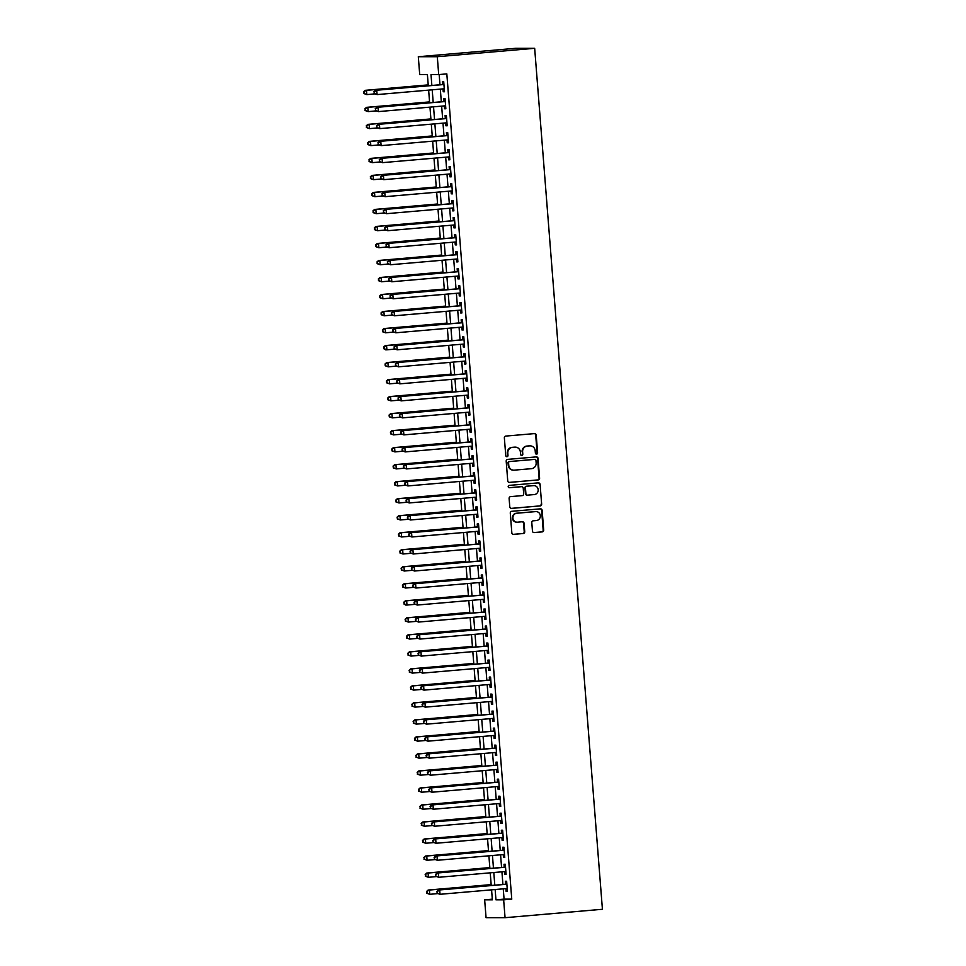 <?xml version="1.0" encoding="UTF-8"?>
<svg xmlns="http://www.w3.org/2000/svg" width="966" height="966" viewBox="0 0 966 966"><rect width="100%" height="100%" fill="white"/><g stroke="black" fill="none" stroke-linecap="round" stroke-linejoin="round"><path stroke-width="1.45" d="M536.589 454.141A1.171 1.123 90 0 0 537.615 452.873L536.215 435.135A1.678 1.594 90 0 0 534.488 433.601L505.822 436.077A1.678 1.594 90 0 0 504.361 437.888L505.761 455.626A1.171 1.123 90 0 0 506.957 456.701A1.171 1.123 90 0 0 507.983 455.433L507.802 453.139A5.361 5.12 90 0 1 512.487 447.355L514.866 447.149A5.361 5.12 90 0 1 520.384 452.052L520.565 454.346A1.171 1.123 90 0 0 521.773 455.421A1.171 1.123 90 0 0 522.799 454.153L522.618 451.859A5.361 5.12 90 0 1 527.291 446.075L529.682 445.869A5.361 5.12 90 0 1 535.2 450.772L535.381 453.066A1.171 1.123 90 0 0 536.589 454.141M536.239 454.117A1.171 1.123 90 0 0 537.096 452.873L535.707 435.135A1.678 1.594 90 0 0 534.343 433.613M506.619 456.676A1.171 1.123 90 0 0 507.476 455.433L507.802 453.139M521.423 455.397A1.171 1.123 90 0 0 522.28 454.153L522.618 451.859M532.459 531.046A1.678 1.594 90 0 0 534.186 532.58L542.228 531.892A1.678 1.594 90 0 0 543.689 530.08L542.143 510.374A1.678 1.594 90 0 0 540.417 508.84L511.739 511.316A1.678 1.594 90 0 0 510.277 513.127L511.835 532.834A1.678 1.594 90 0 0 513.562 534.367L523.27 533.522A1.678 1.594 90 0 0 524.731 531.723L524.067 523.282A1.678 1.594 90 0 0 522.34 521.749L517.522 522.171A4.48 4.275 90 0 1 512.91 517.885A4.48 4.275 90 0 1 516.822 513.236L535.695 511.606A4.48 4.275 90 0 1 540.32 515.88A4.48 4.275 90 0 1 536.408 520.541L533.256 520.807A1.678 1.594 90 0 0 531.795 522.618L532.459 531.046M503.25 888.841L504.071 899.129L511.763 899.129L503.648 899.829L505.061 917.7L602.422 909.272L534.669 48.3L515.675 48.3L418.302 56.728L419.715 74.599L427.407 74.587L428.288 85.769M511.763 899.129L446.823 73.887L438.709 74.587L437.296 56.716L534.669 48.3M538.134 479.945A1.678 1.594 90 0 0 539.596 478.134L538.05 458.427A1.678 1.594 90 0 0 536.323 456.894L507.657 459.381A1.678 1.594 90 0 0 506.196 461.18L507.742 480.887A1.678 1.594 90 0 0 509.468 482.42L537.627 479.945A1.678 1.594 90 0 0 539.088 478.134L537.531 458.427A1.678 1.594 90 0 0 536.178 456.906M540.091 484.401L541.648 504.107A1.678 1.594 90 0 1 540.187 505.918L511.509 508.394A1.678 1.594 90 0 1 509.782 506.86L509.118 498.432A1.678 1.594 90 0 1 510.579 496.621L522.208 495.618A1.678 1.594 90 0 0 523.669 493.807L523.234 488.216A1.678 1.594 90 0 0 521.507 486.683L509.408 487.721A1.171 1.123 90 0 1 508.188 486.61A1.171 1.123 90 0 1 509.215 485.391L538.364 482.867A1.678 1.594 90 0 1 540.091 484.401L541.648 504.107M442.996 88.884L443.225 91.758L444.505 91.758L443.696 81.542L442.416 81.542L442.645 84.525M444.336 105.898L444.553 108.772L445.845 108.772L445.036 98.556L443.756 98.556L443.986 101.539M445.676 122.911L445.894 125.785L447.186 125.785L446.377 115.57L445.097 115.57L445.326 118.552M447.017 139.937L447.234 142.799L448.526 142.799L447.717 132.596L446.437 132.596L446.666 135.566M448.345 156.951L448.574 159.813L449.854 159.813L449.057 149.609L447.777 149.609L448.007 152.58M449.685 173.965L449.915 176.826L451.194 176.826L450.397 166.623L449.105 166.623L449.347 169.593M451.025 190.978L451.255 193.84L452.535 193.84L451.738 183.637L450.446 183.637L450.687 186.619M452.366 207.992L452.595 210.866L453.875 210.866L453.078 200.65L451.786 200.65L452.028 203.633M453.706 225.006L453.935 227.879L455.215 227.879L454.406 217.664L453.126 217.664L453.368 220.646M455.046 242.019L455.276 244.893L456.556 244.893L455.747 234.678L454.467 234.678L454.696 237.66M456.387 259.033L456.616 261.907L457.896 261.907L457.087 251.691L455.807 251.691L456.037 254.674M457.727 276.059L457.944 278.92L459.236 278.92L458.427 268.717L457.147 268.717L457.377 271.688M459.067 293.072L459.285 295.934L460.577 295.934L459.768 285.731L458.488 285.731L458.717 288.701M460.408 310.086L460.625 312.948L461.917 312.948L461.108 302.744L459.828 302.744L460.058 305.715M461.736 327.1L461.965 329.961L463.245 329.961L462.448 319.758L461.168 319.758L461.398 322.741M463.076 344.113L463.306 346.987L464.586 346.987L463.789 336.772L462.497 336.772L462.738 339.754M464.417 361.127L464.646 364.001L465.926 364.001L465.129 353.785L463.837 353.785L464.078 356.768M465.757 378.141L465.986 381.015L467.266 381.015L466.469 370.799L465.177 370.799L465.419 373.782M467.097 395.166L467.327 398.028L468.607 398.028L467.798 387.825L466.518 387.825L466.759 390.795M468.438 412.18L468.667 415.042L469.947 415.042L469.138 404.839L467.858 404.839L468.087 407.809M469.778 429.194L470.007 432.056L471.287 432.056L470.478 421.852L469.198 421.852L469.428 424.823M471.118 446.207L471.336 449.069L472.628 449.069L471.819 438.866L470.539 438.866L470.768 441.848M472.459 463.221L472.676 466.095L473.968 466.095L473.159 455.88L471.879 455.88L472.108 458.862M473.799 480.235L474.016 483.109L475.308 483.109L474.499 472.893L473.219 472.893L473.449 475.876M475.127 497.249L475.357 500.122L476.636 500.122L475.84 489.907L474.56 489.907L474.789 492.889M476.467 514.262L476.697 517.136L477.977 517.136L477.18 506.921L475.888 506.921L476.129 509.903M477.808 531.288L478.037 534.15L479.317 534.15L478.52 523.946L477.228 523.946L477.47 526.917M479.148 548.302L479.377 551.163L480.657 551.163L479.861 540.96L478.568 540.96L478.81 543.93M480.488 565.315L480.718 568.177L481.998 568.177L481.189 557.974L479.909 557.974L480.15 560.944M481.829 582.329L482.058 585.191L483.338 585.191L482.529 574.987L481.249 574.987L481.491 577.97M483.169 599.343L483.398 602.216L484.678 602.216L483.869 592.001L482.589 592.001L482.819 594.984M484.509 616.356L484.727 619.23L486.019 619.23L485.21 609.015L483.93 609.015L484.159 611.997M485.85 633.37L486.067 636.244L487.359 636.244L486.55 626.028L485.27 626.028L485.5 629.011M487.19 650.384L487.407 653.258L488.699 653.258L487.89 643.042L486.61 643.054L486.84 646.025M488.518 667.409L488.748 670.271L490.028 670.271L489.231 660.068L487.951 660.068L488.18 663.038M489.859 684.423L490.088 687.285L491.368 687.285L490.571 677.081L489.291 677.081L489.52 680.052M491.199 701.437L491.428 704.299L492.708 704.299L491.911 694.095L490.619 694.095L490.861 697.078M492.539 718.45L492.769 721.324L494.049 721.312L493.252 711.109L491.96 711.109L492.201 714.091M493.88 735.464L494.109 738.338L495.389 738.338L494.592 728.123L493.3 728.123L493.541 731.105M495.22 752.478L495.449 755.352L496.729 755.352L495.92 745.136L494.64 745.136L494.882 748.119M496.56 769.491L496.79 772.365L498.07 772.365L497.261 762.15L495.981 762.15L496.21 765.132M497.901 786.517L498.118 789.379L499.41 789.379L498.601 779.176L497.321 779.176L497.55 782.146M499.241 803.531L499.458 806.393L500.75 806.393L499.941 796.189L498.661 796.189L498.891 799.16M500.581 820.545L500.799 823.406L502.091 823.406L501.282 813.203L500.002 813.203L500.231 816.173M501.909 837.558L502.139 840.42L503.419 840.42L502.622 830.217L501.342 830.217L501.571 833.199M503.25 854.572L503.479 857.446L504.759 857.446L503.962 847.23L502.682 847.23L502.912 850.213M504.59 871.586L504.82 874.459L506.099 874.459L505.303 864.244L504.01 864.244L504.252 867.227M439.168 74.551L439.977 84.754M440.315 89.114L441.317 101.768M441.655 106.127L442.645 118.782M442.996 123.153L443.986 135.795M444.336 140.167L445.326 152.809M445.676 157.18L446.666 169.835M447.017 174.194L448.007 186.849M448.357 191.208L449.347 203.862M449.685 208.221L450.687 220.876M451.025 225.235L452.028 237.89M452.366 242.261L453.368 254.903M453.706 259.274L454.708 271.917M455.046 276.288L456.037 288.943M456.387 293.302L457.377 305.956M457.727 310.315L458.717 322.97M459.067 327.329L460.058 339.984M460.408 344.343L461.398 356.997M461.748 361.356L462.738 374.011M463.076 378.382L464.078 391.025M464.417 395.396L465.419 408.038M465.757 412.41L466.759 425.064M467.097 429.423L468.099 442.078M468.438 446.437L469.428 459.091M469.778 463.451L470.768 476.105M471.118 480.464L472.108 493.119M472.459 497.478L473.449 510.133M473.799 514.504L474.789 527.146M475.139 531.517L476.129 544.172M476.467 548.531L477.47 561.186M477.808 565.545L478.81 578.199M479.148 582.558L480.15 595.213M480.488 599.572L481.491 612.227M481.829 616.586L482.819 629.24M483.169 633.611L484.159 646.254M484.509 650.625L485.5 663.268M485.85 667.639L486.84 680.293M487.19 684.653L488.18 697.307M488.53 701.666L489.52 714.321M489.859 718.68L490.861 731.334M491.199 735.694L492.201 748.348M492.539 752.707L493.541 765.362M493.88 769.733L494.882 782.375M495.22 786.747L496.222 799.389M496.56 803.76L497.55 816.415M497.901 820.774L498.891 833.429M499.241 837.788L500.231 850.442M500.581 854.801L501.571 867.456M501.922 871.815L502.912 884.47M505.93 888.599L506.16 891.473L507.44 891.473L506.643 881.258L505.351 881.258L505.592 884.24M505.061 917.7L486.067 917.7L484.654 899.829L492.358 899.829L491.573 889.843M492.31 899.177L484.654 899.829M495.147 889.541L495.956 899.829L503.648 899.829M438.709 74.587L431.005 74.587L431.862 85.455M432.2 89.814L433.203 102.468M433.541 106.84L434.543 119.482M434.881 123.853L435.871 136.496M436.221 140.867L437.212 153.522M437.562 157.881L438.552 170.535M438.902 174.894L439.892 187.549M440.242 191.908L441.233 204.563M441.571 208.922L442.573 221.576M442.911 225.935L443.913 238.59M444.251 242.961L445.254 255.604M445.592 259.975L446.594 272.629M446.932 276.988L447.934 289.643M448.272 294.002L449.262 306.657M449.613 311.016L450.603 323.67M450.953 328.029L451.943 340.684M452.293 345.043L453.283 357.698M453.634 362.069L454.624 374.711M454.962 379.083L455.964 391.725M456.302 396.096L457.304 408.751M457.642 413.11L458.645 425.765M458.983 430.124L459.985 442.778M460.323 447.137L461.325 459.792M461.663 464.151L462.654 476.806M463.004 481.165L463.994 493.819M464.344 498.19L465.334 510.833M465.684 515.204L466.675 527.847M467.025 532.218L468.015 544.872M468.353 549.231L469.355 561.886M469.693 566.245L470.696 578.9M471.034 583.259L472.036 595.913M472.374 600.272L473.376 612.927M473.714 617.298L474.717 629.941M475.055 634.312L476.045 646.954M476.395 651.326L477.385 663.98M477.735 668.339L478.725 680.994M479.076 685.353L480.066 698.007M480.416 702.367L481.406 715.021M481.744 719.38L482.746 732.035M483.085 736.394L484.087 749.048M484.425 753.42L485.427 766.062M485.765 770.433L486.767 783.076M487.106 787.447L488.108 800.102M488.446 804.461L489.436 817.115M489.786 821.474L490.776 834.129M491.126 838.488L492.117 851.143M492.467 855.502L493.457 868.156M493.807 872.527L494.797 885.17M437.296 56.716L418.302 56.728M491.223 885.484L490.233 872.829M489.895 868.47L488.893 855.816M488.555 851.457L487.552 838.802M487.214 834.431L486.212 821.788M485.874 817.417L484.872 804.775M484.534 800.403L483.531 787.749M483.193 783.39L482.203 770.735M481.853 766.376L480.863 753.722M480.513 749.362L479.522 736.708M479.172 732.349L478.182 719.694M477.832 715.335L476.842 702.68M476.504 698.309L475.501 685.667M475.163 681.296L474.161 668.653M473.823 664.282L472.821 651.627M472.483 647.268L471.48 634.614M471.142 630.255L470.14 617.6M469.802 613.241L468.812 600.586M468.462 596.227L467.472 583.573M467.121 579.202L466.131 566.559M465.781 562.188L464.791 549.545M464.441 545.174L463.451 532.52M463.112 528.16L462.11 515.506M461.772 511.147L460.77 498.492M460.432 494.133L459.43 481.479M459.091 477.119L458.089 464.465M457.751 460.106L456.749 447.451M456.411 443.08L455.421 430.438M455.071 426.066L454.08 413.424M453.73 409.053L452.74 396.398M452.39 392.039L451.4 379.384M451.05 375.025L450.059 362.371M449.721 358.012L448.719 345.357M448.381 340.998L447.379 328.343M447.041 323.972L446.038 311.33M445.7 306.959L444.698 294.316M444.36 289.945L443.358 277.29M443.02 272.931L442.03 260.277M441.679 255.918L440.689 243.263M440.339 238.904L439.349 226.249M438.999 221.89L438.009 209.236M437.658 204.877L436.668 192.222M436.318 187.851L435.328 175.208M434.99 170.837L433.988 158.195M433.649 153.823L432.647 141.169M432.309 136.81L431.307 124.155M430.969 119.796L429.967 107.141M429.629 102.782L428.638 90.128M504.071 899.129L495.956 899.829M443.225 91.758L444.493 91.649M444.553 108.772L445.833 108.663M445.894 125.785L447.173 125.677M447.234 142.799L448.514 142.69M448.574 159.813L449.854 159.704M449.915 176.826L451.194 176.718M451.255 193.84L452.523 193.731M452.595 210.866L453.863 210.745M453.935 227.879L455.203 227.771M455.276 244.893L456.544 244.784M456.616 261.907L457.884 261.798M457.944 278.92L459.224 278.812M459.285 295.934L460.565 295.825M460.625 312.948L461.905 312.839M461.965 329.961L463.245 329.853M463.306 346.987L464.586 346.866M464.646 364.001L465.926 363.892M465.986 381.015L467.254 380.906M467.327 398.028L468.595 397.92M468.667 415.042L469.935 414.933M470.007 432.056L471.275 431.947M471.336 449.069L472.615 448.961M472.676 466.095L473.956 465.974M474.016 483.109L475.296 483M475.357 500.122L476.636 500.014M476.697 517.136L477.977 517.027M478.037 534.15L479.317 534.041M479.377 551.163L480.645 551.055M480.718 568.177L481.986 568.068M482.058 585.191L483.326 585.082M483.398 602.216L484.666 602.096M484.727 619.23L486.007 619.121M486.067 636.244L487.347 636.135M487.407 653.258L488.687 653.149M488.748 670.271L490.028 670.163M490.088 687.285L491.368 687.176M491.428 704.299L492.708 704.19M492.769 721.324L494.037 721.204M494.109 738.338L495.377 738.229M495.449 755.352L496.717 755.243M496.79 772.365L498.058 772.257M498.118 789.379L499.398 789.27M499.458 806.393L500.738 806.284M500.799 823.406L502.079 823.298M502.139 840.42L503.419 840.311M503.479 857.446L504.759 857.325M504.82 874.459L506.099 874.351M506.16 891.473L507.428 891.364M530.105 445.845L529.585 445.845A5.361 5.12 90 0 0 529.175 445.869L529.682 445.869M522.111 451.859A5.361 5.12 90 0 1 526.784 446.075L529.175 445.869M515.289 447.137L514.781 447.137A5.361 5.12 90 0 0 514.359 447.149L514.866 447.149M507.295 453.139A5.361 5.12 90 0 1 511.968 447.355L514.359 447.149M509.106 482.408L537.627 479.945M535.961 460.456A1.171 1.123 90 0 0 534.753 459.381L509.589 461.567A1.171 1.123 90 0 0 508.563 462.835L508.756 465.25A5.361 5.12 90 0 0 514.274 470.152L531.481 468.667A5.361 5.12 90 0 0 536.154 462.883L535.961 460.456M513.852 470.176L513.344 470.176A5.361 5.12 90 0 1 508.249 465.25L508.056 462.835A1.171 1.123 90 0 1 509.082 461.567L534.246 459.381M511.147 508.382L539.668 505.918A1.678 1.594 90 0 0 541.129 504.107M521.254 486.683A1.678 1.594 90 0 0 521 486.683L509.094 487.709M534.283 494.568A4.48 4.275 90 0 0 538.195 489.919A4.48 4.275 90 0 0 533.57 485.632L526.929 486.212A1.678 1.594 90 0 0 525.468 488.023L525.902 493.614A1.678 1.594 90 0 0 527.629 495.147L534.283 494.568M533.92 485.62L533.413 485.62A4.48 4.275 90 0 0 533.063 485.632L533.57 485.632M527.11 495.147A1.678 1.594 90 0 1 525.395 493.614L524.949 488.023A1.678 1.594 90 0 1 526.41 486.212L533.063 485.632M539.583 484.401A1.678 1.594 90 0 0 538.219 482.879M536.045 511.582L535.538 511.582A4.48 4.275 90 0 0 535.188 511.606L535.695 511.606M517.172 522.183L516.665 522.183A4.48 4.275 90 0 1 512.391 517.885A4.48 4.275 90 0 1 516.315 513.236L535.188 511.606M513.188 534.355L522.763 533.522A1.678 1.594 90 0 0 524.224 531.723L523.56 523.282A1.678 1.594 90 0 0 522.195 521.761M533.812 532.568L541.709 531.892A1.678 1.594 90 0 0 543.17 530.08L541.624 510.374A1.678 1.594 90 0 0 540.272 508.853M428.216 84.887L365.196 90.333L366.488 90.333L366.814 94.596L374.675 93.907M428.228 84.996L366.488 90.333L363.578 91.794L364.218 93.497L364.085 91.794M364.218 93.497L366.814 94.596L363.711 93.497M363.578 91.794L365.196 90.333M443.925 84.416L375.472 90.333L443.937 84.525M374.361 91.794L376.752 90.333L377.09 94.583L373.975 93.497L374.361 91.794L373.975 93.497M444.263 88.775L377.09 94.583L374.494 93.497M375.472 90.333L373.842 91.794M429.556 101.901L366.537 107.347L367.817 107.347L368.155 111.609L376.015 110.921M429.568 102.01L367.817 107.347L364.919 108.808L365.559 110.51L365.426 108.808M365.559 110.51L368.155 111.609L365.051 110.51M364.919 108.808L366.537 107.347M430.896 118.915L367.877 124.373L369.157 124.36L369.495 128.623L377.356 127.947M430.908 119.023L369.157 124.36L366.259 125.822L366.899 127.524L366.766 125.822M366.899 127.524L369.495 128.623L366.392 127.524M366.259 125.822L367.877 124.373M432.237 135.928L369.217 141.386L370.497 141.386L370.835 145.637L378.684 144.96M432.249 136.037L370.497 141.386L367.587 142.835L368.239 144.538L368.106 142.835M368.239 144.538L370.835 145.637L367.732 144.538M367.587 142.835L369.217 141.386M433.577 152.942L370.558 158.4L371.838 158.4L372.176 162.65L380.024 161.974M433.589 153.051L371.838 158.4L368.927 159.861L369.58 161.551L369.447 159.861M369.58 161.551L372.176 162.65L369.06 161.551M368.927 159.861L370.558 158.4M445.266 101.43L376.8 107.347L445.278 101.539M375.702 108.808L378.092 107.347L378.43 111.597L375.315 110.51L375.702 108.808L375.315 110.51M445.604 105.789L378.43 111.597L375.834 110.51M376.8 107.347L375.182 108.808M446.606 118.444L378.141 124.36L446.606 118.552M377.03 125.822L379.433 124.36L379.759 128.623L376.655 127.524L377.03 125.822L376.655 127.524M446.944 122.803L379.759 128.623L377.163 127.524M378.141 124.36L376.523 125.822M447.946 135.457L379.481 141.374L447.946 135.566M378.37 142.835L380.773 141.374L381.099 145.637L377.996 144.538L378.37 142.835L377.996 144.538M448.284 139.816L381.099 145.637L378.503 144.538M379.481 141.374L377.863 142.835M449.287 152.471L380.821 158.4L449.287 152.58M379.71 159.849L382.101 158.4L382.439 162.65L379.336 161.551L379.71 159.849L379.336 161.551M449.625 156.842L382.439 162.65L379.843 161.551M380.821 158.4L379.203 159.849M434.917 169.956L371.898 175.414L373.178 175.414L373.516 179.664L381.365 178.988M434.929 170.076L373.178 175.414L370.268 176.875L370.92 178.577L370.787 176.875M370.92 178.577L373.516 179.664L370.401 178.577M370.268 176.875L371.898 175.414M450.615 169.485L382.162 175.414L450.627 169.593M381.051 176.863L383.442 175.414L383.78 179.664L380.676 178.565L381.051 176.863L380.676 178.565M450.965 173.856L383.78 179.664L381.184 178.565M382.162 175.414L380.544 176.863M436.258 186.981L373.238 192.427L374.518 192.427L374.856 196.678L382.705 196.001M436.258 187.09L374.518 192.427L371.608 193.888L372.26 195.591L372.127 193.888M372.26 195.591L374.856 196.678L371.741 195.591M371.608 193.888L373.238 192.427M451.955 186.498L383.502 192.427L451.967 186.619M382.391 193.888L384.782 192.427L385.12 196.678L382.017 195.591L382.391 193.888L382.017 195.591M452.305 190.87L385.12 196.678L382.524 195.579M383.502 192.427L381.872 193.888M437.598 203.995L374.579 209.441L375.859 209.441L376.197 213.691L384.045 213.015M437.598 204.104L375.859 209.441L372.948 210.902L373.6 212.605L373.468 210.902M373.6 212.605L376.197 213.691L373.081 212.605M372.948 210.902L374.579 209.441M453.296 203.524L384.842 209.441L453.308 203.633M383.731 210.902L386.122 209.441L386.46 213.691L383.345 212.605L383.731 210.902L383.345 212.605M453.646 207.883L386.46 213.691L383.864 212.605M384.842 209.441L383.212 210.902M438.938 221.009L375.907 226.455L377.199 226.455L377.525 230.717L385.386 230.029M438.938 221.117L377.199 226.455L374.289 227.916L374.941 229.618L374.796 227.916M374.941 229.618L377.525 230.717L374.422 229.618M374.289 227.916L375.907 226.455M454.636 220.538L386.183 226.455L454.648 220.646M385.072 227.916L387.463 226.455L387.801 230.705L384.685 229.618L385.072 227.916L384.685 229.618M454.986 224.897L387.801 230.705L385.205 229.618M386.183 226.455L384.553 227.916M440.267 238.022L377.247 243.468L378.539 243.468L378.865 247.731L386.726 247.042M440.279 238.131L378.539 243.468L375.629 244.929L376.269 246.632L376.136 244.929M376.269 246.632L378.865 247.731L375.762 246.632M375.629 244.929L377.247 243.468M441.607 255.036L378.587 260.494L379.88 260.494L380.206 264.744L388.066 264.068M441.619 255.145L379.88 260.494L376.969 261.943L377.609 263.646L377.477 261.943M377.609 263.646L380.206 264.744L377.102 263.646M376.969 261.943L378.587 260.494M442.947 272.05L379.928 277.508L381.208 277.508L381.546 281.758L389.407 281.082M442.959 272.158L381.208 277.508L378.31 278.957L378.95 280.659L378.817 278.957M378.95 280.659L381.546 281.758L378.443 280.659M378.31 278.957L379.928 277.508M444.288 289.063L381.268 294.521L382.548 294.521L382.886 298.772L390.747 298.096M444.3 289.184L382.548 294.521L379.65 295.982L380.29 297.685L380.157 295.982M380.29 297.685L382.886 298.772L379.783 297.685M379.65 295.982L381.268 294.521M445.628 306.089L382.608 311.535L383.888 311.535L384.226 315.785L392.087 315.109M445.64 306.198L383.888 311.535L380.978 312.996L381.63 314.699L381.498 312.996M381.63 314.699L384.226 315.785L381.123 314.699M380.978 312.996L382.608 311.535M446.968 323.103L383.949 328.549L385.229 328.549L385.567 332.799L393.416 332.123M446.98 323.212L385.229 328.549L382.319 330.01L382.971 331.712L382.838 330.01M382.971 331.712L385.567 332.799L382.451 331.712M382.319 330.01L383.949 328.549M448.309 340.117L385.289 345.562L386.569 345.562L386.907 349.813L394.756 349.137M448.321 340.225L386.569 345.562L383.659 347.023L384.311 348.726L384.178 347.023M384.311 348.726L386.907 349.813L385.615 349.825L383.792 348.726M383.659 347.023L385.289 345.562M449.649 357.13L386.629 362.576L387.909 362.576L388.247 366.839L396.096 366.15M449.649 357.239L387.909 362.576L384.999 364.037L385.651 365.74L385.519 364.037M385.651 365.74L388.247 366.839L385.132 365.74M384.999 364.037L386.629 362.576M450.989 374.144L387.97 379.602L389.25 379.59L389.588 383.852L397.437 383.164M450.989 374.253L389.25 379.59L386.34 381.051L386.992 382.753L386.859 381.051M386.992 382.753L389.588 383.852L386.472 382.753M386.34 381.051L387.97 379.602M452.33 391.158L389.298 396.615L390.59 396.615L390.916 400.866L398.777 400.19M452.33 391.266L390.59 396.615L387.68 398.064L388.332 399.767L388.187 398.064M388.332 399.767L390.916 400.866L387.813 399.767M387.68 398.064L389.298 396.615M453.658 408.171L390.638 413.629L391.93 413.629L392.256 417.88L400.117 417.203M453.67 408.28L391.93 413.629L389.02 415.09L389.66 416.781L389.527 415.09M389.66 416.781L392.256 417.88L389.153 416.781M389.02 415.09L390.638 413.629M454.998 425.185L391.979 430.643L393.271 430.643L393.597 434.893L401.458 434.217M455.01 425.306L393.271 430.643L390.361 432.104L391.001 433.806L390.868 432.104M391.001 433.806L393.597 434.893L390.493 433.806M390.361 432.104L391.979 430.643M455.976 237.551L387.523 243.468L455.988 237.66M386.412 244.929L388.803 243.468L389.141 247.719L386.026 246.632L386.412 244.929L386.026 246.632M456.326 241.911L389.141 247.719L386.545 246.632M387.523 243.468L385.893 244.929M457.316 254.565L388.863 260.482L457.329 254.674M387.752 261.943L390.143 260.482L390.481 264.744L387.366 263.646L387.752 261.943L387.366 263.646M457.655 258.924L390.481 264.744L387.885 263.646M388.863 260.482L387.233 261.943M458.657 271.579L390.204 277.496L458.669 271.688M389.093 278.957L391.484 277.496L391.822 281.758L388.706 280.659L389.093 278.957L388.706 280.659M458.995 275.938L391.822 281.758L389.226 280.659M390.204 277.496L388.574 278.957M459.997 288.593L391.532 294.521L459.997 288.701M390.421 295.97L392.824 294.521L393.15 298.772L390.047 297.673L390.421 295.97L390.047 297.673M460.335 292.964L393.15 298.772L390.566 297.673M391.532 294.521L389.914 295.97M461.337 305.606L392.872 311.535L461.337 305.715M391.761 312.996L394.164 311.535L394.49 315.785L391.387 314.687L391.761 312.996L391.387 314.687M461.676 309.977L394.49 315.785L391.894 314.687M392.872 311.535L391.254 312.996M462.678 322.62L394.213 328.549L462.678 322.741M393.102 330.01L395.492 328.549L395.831 332.799L392.727 331.712L393.102 330.01L392.727 331.712M463.016 326.991L395.831 332.799L393.234 331.712M394.213 328.549L392.594 330.01M464.006 339.646L395.553 345.562L464.018 339.754M394.442 347.023L396.833 345.562L397.171 349.813L394.068 348.726L394.442 347.023L394.068 348.726M464.356 344.005L397.171 349.813L394.575 348.726M395.553 345.562L393.935 347.023M465.346 356.659L396.893 362.576L465.358 356.768M395.782 364.037L398.173 362.576L398.511 366.826L395.408 365.74L395.782 364.037L395.408 365.74M465.697 361.018L398.511 366.826L395.915 365.74M396.893 362.576L395.275 364.037M466.687 373.673L398.233 379.59L466.699 373.782M397.123 381.051L399.513 379.59L399.852 383.852L396.736 382.753L397.123 381.051L396.736 382.753M467.037 378.032L399.852 383.852L397.255 382.753M398.233 379.59L396.603 381.051M468.027 390.687L399.574 396.603L468.039 390.795M398.463 398.064L400.854 396.603L401.192 400.866L398.077 399.767L398.463 398.064L398.077 399.767M468.377 395.046L401.192 400.866L398.596 399.767M399.574 396.603L397.944 398.064M469.367 407.7L400.914 413.629L469.379 407.809M399.803 415.078L402.194 413.617L402.532 417.88L399.417 416.781L399.803 415.078L399.417 416.781M469.718 412.071L402.532 417.88L399.936 416.781M400.914 413.629L399.284 415.078M470.708 424.714L402.254 430.643L470.72 424.823M401.144 432.092L403.534 430.643L403.873 434.893L400.757 433.794L401.144 432.092L400.757 433.794M471.046 429.085L403.873 434.893L401.276 433.794M402.254 430.643L400.624 432.092M456.338 442.211L393.319 447.656L394.599 447.656L394.937 451.907L402.798 451.231M456.35 442.319L394.599 447.656L391.701 449.118L392.341 450.82L392.208 449.118M392.341 450.82L394.937 451.907L391.834 450.82M391.701 449.118L393.319 447.656M457.679 459.224L394.659 464.67L395.939 464.67L396.277 468.921L404.138 468.244M457.691 459.333L395.939 464.67L393.041 466.131L393.681 467.834L393.548 466.131M393.681 467.834L396.277 468.921L393.174 467.834M393.041 466.131L394.659 464.67M459.019 476.238L396 481.684L397.28 481.684L397.618 485.946L405.478 485.258M459.031 476.347L397.28 481.684L394.37 483.145L395.022 484.847L394.889 483.145M395.022 484.847L397.618 485.946L394.514 484.847M394.37 483.145L396 481.684M460.359 493.252L397.34 498.697L398.62 498.697L398.958 502.96L406.807 502.272M460.371 493.36L398.62 498.697L395.71 500.159L396.362 501.861L396.229 500.159M396.362 501.861L398.958 502.96L395.843 501.861M395.71 500.159L397.34 498.697M472.048 441.728L403.595 447.656L472.06 441.848M402.484 449.118L404.875 447.656L405.213 451.907L402.098 450.808L402.484 449.118L402.098 450.808M472.386 446.099L405.213 451.907L402.617 450.808M403.595 447.656L401.965 449.118M473.388 458.753L404.923 464.67L473.388 458.862M403.812 466.131L406.215 464.67L406.541 468.921L403.438 467.834L403.812 466.131L403.438 467.834M473.726 463.112L406.541 468.921L403.957 467.834M404.923 464.67L403.305 466.131M474.729 475.767L406.263 481.684L474.729 475.876M405.152 483.145L407.555 481.684L407.881 485.934L404.778 484.847L405.152 483.145L404.778 484.847M475.067 480.126L407.881 485.934L405.285 484.847M406.263 481.684L404.645 483.145M476.069 492.781L407.604 498.697L476.069 492.889M406.493 500.159L408.896 498.697L409.222 502.948L406.118 501.861L406.493 500.159L406.118 501.861M476.407 497.14L409.222 502.948L406.626 501.861M407.604 498.697L405.986 500.159M461.7 510.265L398.68 515.723L399.96 515.723L400.298 519.974L408.147 519.297M461.712 510.374L399.96 515.723L397.05 517.172L397.702 518.875L397.569 517.172M397.702 518.875L400.298 519.974L397.183 518.875M397.05 517.172L398.68 515.723M477.397 509.794L408.944 515.711L477.409 509.903M407.833 517.172L410.224 515.711L410.562 519.974L407.459 518.875L407.833 517.172L407.459 518.875M477.747 514.154L410.562 519.974L407.966 518.875M408.944 515.711L407.326 517.172M463.04 527.279L400.021 532.737L401.301 532.737L401.639 536.987L409.487 536.311M463.052 527.388L401.301 532.737L398.39 534.186L399.043 535.889L398.91 534.186M399.043 535.889L401.639 536.987L398.523 535.889M398.39 534.186L400.021 532.737M478.738 526.808L410.284 532.725L478.75 526.917M409.173 534.186L411.564 532.725L411.902 536.987L408.799 535.889L409.173 534.186L408.799 535.889M479.088 531.167L411.902 536.987L409.306 535.889M410.284 532.725L408.666 534.186M464.38 544.293L401.361 549.751L402.641 549.751L402.979 554.001L410.828 553.325M464.38 544.401L402.641 549.751L399.731 551.212L400.383 552.914L400.25 551.212M400.383 552.914L402.979 554.001L399.864 552.914M399.731 551.212L401.361 549.751M480.078 543.822L411.625 549.751L480.09 543.93M410.514 551.2L412.905 549.751L413.243 554.001L410.139 552.902L410.514 551.2L410.139 552.902M480.428 548.193L413.243 554.001L410.647 552.902M411.625 549.751L409.995 551.2M465.721 561.318L402.689 566.764L403.981 566.764L404.307 571.015L412.168 570.338M465.721 561.427L403.981 566.764L401.071 568.225L401.723 569.928L401.578 568.225M401.723 569.928L404.307 571.015L401.204 569.928M401.071 568.225L402.689 566.764M481.418 560.835L412.965 566.764L481.43 560.944M411.854 568.213L414.245 566.764L414.583 571.015L411.468 569.916L411.854 568.213L411.468 569.916M481.768 565.207L414.583 571.015L411.987 569.916M412.965 566.764L411.335 568.213M467.049 578.332L404.03 583.778L405.322 583.778L405.648 588.028L413.508 587.352M467.061 578.441L405.322 583.778L402.411 585.239L403.051 586.942L402.919 585.239M403.051 586.942L405.648 588.028L402.544 586.942M402.411 585.239L404.03 583.778M482.759 577.849L414.305 583.778L482.771 577.97M413.194 585.239L415.585 583.778L415.923 588.028L412.808 586.942L413.194 585.239L412.808 586.942M483.109 582.22L415.923 588.028L413.327 586.942M414.305 583.778L412.675 585.239M468.389 595.346L405.37 600.792L406.662 600.792L406.988 605.042L414.849 604.366M468.401 595.454L406.662 600.792L403.752 602.253L404.392 603.955L404.259 602.253M404.392 603.955L406.988 605.042L405.708 605.054L403.885 603.955M403.752 602.253L405.37 600.792M484.099 594.875L415.646 600.792L484.111 594.984M414.535 602.253L416.926 600.792L417.264 605.042L414.148 603.955L414.535 602.253L414.148 603.955M484.437 599.234L417.264 605.042L414.668 603.955M415.646 600.792L414.016 602.253M469.73 612.359L406.71 617.805L407.99 617.805L408.328 622.068L416.189 621.38M469.742 612.468L407.99 617.805L405.092 619.266L405.732 620.969L405.599 619.266M405.732 620.969L408.328 622.068L405.225 620.969M405.092 619.266L406.71 617.805M485.439 611.889L416.986 617.805L485.451 611.997M415.875 619.266L418.266 617.805L418.604 622.056L415.489 620.969L415.875 619.266L415.489 620.969M485.777 616.248L418.604 622.056L416.008 620.969M416.986 617.805L415.356 619.266M471.07 629.373L408.05 634.819L409.33 634.819L409.669 639.081L417.529 638.393M471.082 629.482L409.33 634.819L406.432 636.28L407.072 637.983L406.94 636.28M407.072 637.983L409.669 639.081L406.565 637.983M406.432 636.28L408.05 634.819M486.779 628.902L418.314 634.819L486.792 629.011M417.203 636.28L419.606 634.819L419.932 639.069L416.829 637.983L417.203 636.28L416.829 637.983M487.118 633.261L419.932 639.069L417.348 637.983M418.314 634.819L416.696 636.28M472.41 646.387L409.391 651.845L410.671 651.845L411.009 656.095L418.87 655.419M472.422 646.495L410.671 651.845L407.761 653.294L408.413 654.996L408.28 653.294M408.413 654.996L411.009 656.095L407.906 654.996M407.761 653.294L409.391 651.845M488.12 645.916L419.655 651.833L488.12 646.025M418.544 653.294L420.947 651.833L421.273 656.095L418.169 654.996L418.544 653.294L418.169 654.996M488.458 650.275L421.273 656.095L418.676 654.996M419.655 651.833L418.036 653.294M473.751 663.4L410.731 668.858L412.011 668.858L412.349 673.109L420.198 672.433M473.763 663.509L412.011 668.858L409.101 670.319L409.753 672.01L409.62 670.319M409.753 672.01L412.349 673.109L409.234 672.01M409.101 670.319L410.731 668.858M489.46 662.93L420.995 668.846L489.46 663.038M419.884 670.307L422.287 668.846L422.613 673.109L419.51 672.01L419.884 670.307L419.51 672.01M489.798 667.289L422.613 673.109L420.017 672.01M420.995 668.846L419.377 670.307M475.091 680.414L412.071 685.872L413.351 685.872L413.69 690.122L421.538 689.446M475.103 680.535L413.351 685.872L410.441 687.333L411.093 689.036L410.961 687.333M411.093 689.036L413.69 690.122L410.574 689.036M410.441 687.333L412.071 685.872M490.788 679.943L422.335 685.872L490.8 680.052M421.224 687.321L423.615 685.872L423.953 690.122L420.85 689.024L421.224 687.321L420.85 689.024M491.139 684.314L423.953 690.122L421.357 689.024M422.335 685.872L420.717 687.321M476.431 697.44L413.412 702.886L414.692 702.886L415.03 707.136L422.879 706.46M476.443 697.549L414.692 702.886L411.782 704.347L412.434 706.049L412.301 704.347M412.434 706.049L415.03 707.136L411.914 706.049M411.782 704.347L413.412 702.886M492.129 696.957L423.676 702.886L492.141 697.066M422.565 704.347L424.955 702.886L425.294 707.136L422.19 706.037L422.565 704.347L422.19 706.037M492.479 701.328L425.294 707.136L422.697 706.037M423.676 702.886L422.057 704.347M477.772 714.454L414.752 719.899L416.032 719.899L416.37 724.15L424.219 723.474M477.772 714.562L416.032 719.899L413.122 721.361L413.774 723.063L413.641 721.361M413.774 723.063L416.37 724.15L413.255 723.063M413.122 721.361L414.752 719.899M493.469 713.983L425.016 719.899L493.481 714.091M423.905 721.361L426.296 719.899L426.634 724.15L423.531 723.063L423.905 721.361L423.531 723.063M493.819 718.342L426.634 724.15L424.038 723.063M425.016 719.899L423.386 721.361M479.112 731.467L416.08 736.913L417.372 736.913L417.71 741.176L425.559 740.487M479.112 731.576L417.372 736.913L414.462 738.374L415.114 740.077L414.969 738.374M415.114 740.077L417.71 741.176L414.595 740.077M414.462 738.374L416.08 736.913M494.809 730.996L426.356 736.913L494.821 731.105M425.245 738.374L427.636 736.913L427.974 741.163L424.859 740.077L425.245 738.374L424.859 740.077M495.16 735.355L427.974 741.163L425.378 740.077M426.356 736.913L424.726 738.374M480.452 748.481L417.421 753.927L418.713 753.927L419.039 758.189L426.9 757.501M480.452 748.59L418.713 753.927L415.803 755.388L416.443 757.09L416.31 755.388M416.443 757.09L419.039 758.189L415.935 757.09M415.803 755.388L417.421 753.927M496.15 748.01L427.697 753.927L496.162 748.119M426.586 755.388L428.976 753.927L429.315 758.177L426.199 757.09L426.586 755.388L426.199 757.09M496.5 752.369L429.315 758.177L426.718 757.09M427.697 753.927L426.066 755.388M481.78 765.495L418.761 770.953L420.053 770.953L420.379 775.203L428.24 774.527M481.793 765.603L420.053 770.953L417.143 772.402L417.783 774.104L417.65 772.402M417.783 774.104L420.379 775.203L417.276 774.104M417.143 772.402L418.761 770.953M497.49 765.024L429.037 770.94L497.502 765.132M427.926 772.402L430.317 770.94L430.655 775.203L427.54 774.104L427.926 772.402L427.54 774.104M497.828 769.383L430.655 775.203L428.059 774.104M429.037 770.94L427.407 772.402M483.121 782.508L420.101 787.966L421.381 787.966L421.719 792.217L429.58 791.54M483.133 782.617L421.381 787.966L418.483 789.415L419.123 791.118L418.99 789.415M419.123 791.118L421.719 792.217L418.616 791.118M418.483 789.415L420.101 787.966M498.83 782.037L430.377 787.954L498.842 782.146M429.266 789.415L431.657 787.954L431.995 792.217L428.88 791.118L429.266 789.415L428.88 791.118M499.168 786.396L431.995 792.217L429.399 791.118M430.377 787.954L428.747 789.415M484.461 799.522L421.442 804.98L422.722 804.98L423.06 809.23L430.921 808.554M484.473 799.631L422.722 804.98L419.824 806.441L420.464 808.131L420.331 806.441M420.464 808.131L423.06 809.23L419.956 808.144M419.824 806.441L421.442 804.98M500.171 799.051L431.705 804.98L500.183 799.16M430.595 806.429L432.997 804.98L433.323 809.23L430.22 808.131L430.595 806.429L430.22 808.131M500.509 803.422L433.323 809.23L430.739 808.131M431.705 804.98L430.087 806.429M485.801 816.536L422.782 821.994L424.062 821.994L424.4 826.244L432.261 825.568M485.813 816.656L424.062 821.994L421.152 823.455L421.804 825.157L421.671 823.455M421.804 825.157L424.4 826.244L421.297 825.157M421.152 823.455L422.782 821.994M501.511 816.065L433.046 821.994L501.511 816.173M431.935 823.443L434.338 821.994L434.664 826.244L431.56 825.145L431.935 823.443L431.56 825.145M501.849 820.436L434.664 826.244L432.068 825.145M433.046 821.994L431.428 823.443M487.142 833.561L424.122 839.007L425.402 839.007L425.74 843.258L433.589 842.581M487.154 833.67L425.402 839.007L422.492 840.468L423.144 842.171L423.011 840.468M423.144 842.171L425.74 843.258L422.625 842.171M422.492 840.468L424.122 839.007M502.851 833.078L434.386 839.007L502.851 833.199M433.275 840.468L435.678 839.007L436.004 843.258L432.901 842.171L433.275 840.468L432.901 842.171M503.189 837.45L436.004 843.258L433.408 842.171M434.386 839.007L432.768 840.468M488.482 850.575L425.463 856.021L426.743 856.021L427.081 860.271L434.929 859.595M488.494 850.684L426.743 856.021L423.832 857.482L424.485 859.185L424.352 857.482M424.485 859.185L427.081 860.271L423.965 859.185M423.832 857.482L425.463 856.021M504.192 850.104L435.726 856.021L504.192 850.213M434.615 857.482L437.006 856.021L437.344 860.271L434.241 859.185L434.615 857.482L434.241 859.185M504.53 854.463L437.344 860.271L434.748 859.185M435.726 856.021L434.108 857.482M489.822 867.589L426.803 873.035L428.083 873.035L428.421 877.297L436.27 876.609M489.834 867.697L428.083 873.035L425.173 874.496L425.825 876.198L425.692 874.496M425.825 876.198L428.421 877.297L425.306 876.198M425.173 874.496L426.803 873.035M505.52 867.118L437.067 873.035L505.532 867.227M435.956 874.496L438.347 873.035L438.685 877.285L435.581 876.198L435.956 874.496L435.581 876.198M505.87 871.477L438.685 877.285L436.089 876.198M437.067 873.035L435.449 874.496M491.163 884.602L428.143 890.048L429.423 890.048L429.761 894.311L437.61 893.622M491.163 884.711L429.423 890.048L426.513 891.509L427.165 893.212L427.032 891.509M427.165 893.212L429.761 894.311L426.646 893.212M426.513 891.509L428.143 890.048M506.86 884.132L438.407 890.048L506.872 884.24M437.296 891.509L439.687 890.048L440.025 894.299L436.922 893.212L437.296 891.509L436.922 893.212M507.21 888.491L440.025 894.299L437.429 893.212M438.407 890.048L436.777 891.509"/></g></svg>
